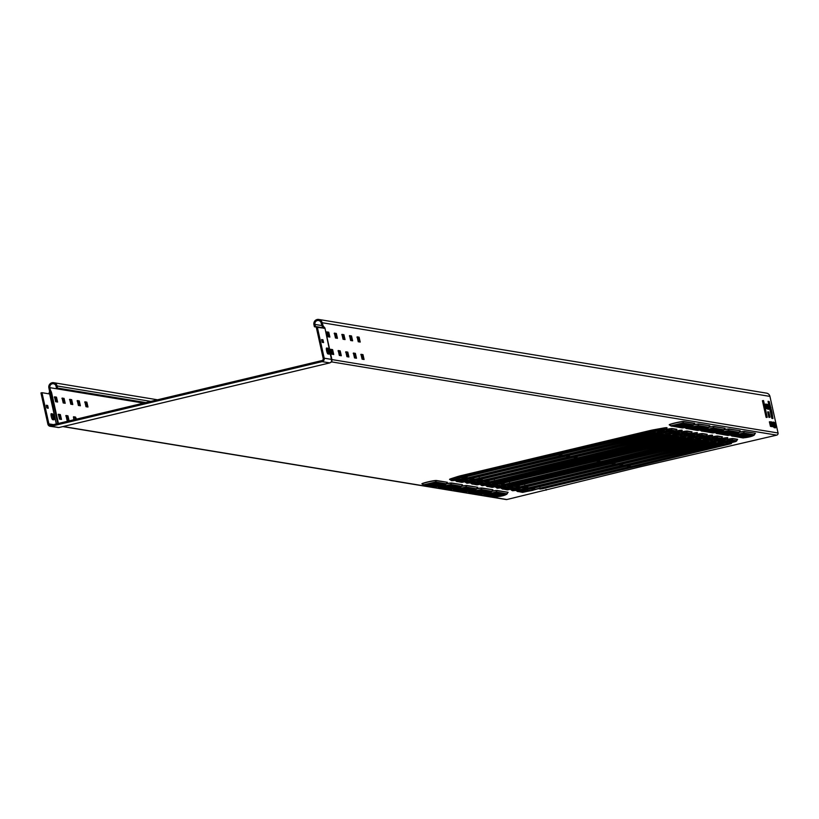 <?xml version="1.0" encoding="UTF-8"?>
<svg xmlns="http://www.w3.org/2000/svg" width="819" height="819" viewBox="0 0 819 819"><rect width="100%" height="100%" fill="white"/><g stroke="black" fill="none" stroke-linecap="round" stroke-linejoin="round"><path stroke-width="1.23" d="M329.156 351.29A3.041 0.594 76.6 0 0 327.866 348.218L326.597 348.014A3.041 0.594 76.6 0 0 326.546 348.014A3.041 0.594 76.6 0 0 326.648 350.993A3.041 0.594 76.6 0 0 327.907 353.931L329.177 354.146A3.041 0.594 76.6 0 0 329.228 354.146A3.041 0.594 76.6 0 0 329.156 351.29M328.388 354.013A3.041 0.594 76.6 0 0 328.132 351.535A3.041 0.594 76.6 0 0 326.842 348.464L326.361 348.382M52.539 413.912A3.041 0.594 -103.4 0 1 53.829 416.973A3.041 0.594 -103.4 0 1 53.9 419.83A3.041 0.594 -103.4 0 1 53.859 419.83L52.59 419.625A3.041 0.594 -103.4 0 1 51.321 416.676A3.041 0.594 -103.4 0 1 51.218 413.697A3.041 0.594 -103.4 0 1 51.269 413.697L52.539 413.912L51.034 414.076M53.061 419.707A3.041 0.594 76.6 0 0 52.805 417.219A3.041 0.594 76.6 0 0 51.515 414.148M359.101 337.193L360.227 342.066L358.241 341.748L357.125 336.875L359.101 337.193L356.961 337.254M359.367 341.933L358.077 337.438M351.515 335.944L352.641 340.817L350.655 340.499L349.529 335.626L351.515 335.944L349.375 336.005M351.771 340.684L350.491 336.189M343.919 334.695L345.045 339.568L343.059 339.25L341.943 334.377L343.919 334.695L341.779 334.756M344.185 339.435L342.895 334.94M336.333 333.446L337.459 338.319L335.473 338.001L334.347 333.128L336.333 333.446L334.193 333.507M336.589 338.186L335.309 333.691M328.736 332.197L329.862 337.07L327.876 336.752L326.761 331.879L328.736 332.197L326.597 332.258M328.992 336.937L327.713 332.442M362.971 354.617L364.086 359.49L362.111 359.172L360.984 354.299L362.971 354.617L360.831 354.678M363.226 359.357L361.947 354.862M355.374 353.368L356.5 358.241L354.514 357.923L353.398 353.05L355.374 353.368L353.235 353.429M355.63 358.108L354.351 353.613M347.788 352.119L348.904 356.992L346.928 356.674L345.802 351.801L347.788 352.119L345.638 352.18M348.044 356.859L346.765 352.365M340.192 350.87L341.318 355.743L339.332 355.426L338.216 350.552L340.192 350.87L338.052 350.931M340.448 355.61L339.168 351.116M86.855 402.149L87.981 407.023L85.995 406.705L84.869 401.832L86.855 402.149L84.715 402.211M87.111 406.889L85.831 402.395M79.259 400.901L80.385 405.774L78.399 405.456L77.283 400.583L79.259 400.901L77.119 400.962M79.525 405.64L78.235 401.136M71.673 399.652L72.789 404.525L70.813 404.207L69.687 399.334L71.673 399.652L69.533 399.713M71.929 404.391L70.649 399.887M64.077 398.403L65.203 403.276L63.217 402.958L62.101 398.075L64.077 398.403L61.937 398.454M64.332 403.143L63.053 398.638M56.491 397.154L57.606 402.027L55.631 401.709L54.504 396.826L56.491 397.154L54.341 397.205M56.746 401.894L55.467 397.389M73.782 419.778L73.546 416.748L75.532 417.076L76.484 419.133M75.461 419.379L74.509 417.311L73.393 417.127M67.946 415.827L69.062 420.7L67.086 420.382L65.96 415.499L67.946 415.827L65.796 415.878M68.202 420.567L66.912 416.062M332.606 349.621L333.722 354.494L331.746 354.177L330.62 349.303L332.606 349.621L330.456 349.682M332.862 354.361L331.582 349.867M60.35 414.578L61.476 419.451L59.49 419.133L58.364 414.25L60.35 414.578L58.21 414.629M60.606 419.318L59.326 414.813M775.347 425.153A2.866 0.563 76.6 0 0 774.139 422.276L772.941 422.072A2.866 0.563 76.6 0 0 772.89 422.072A2.866 0.563 76.6 0 0 772.982 424.877A2.866 0.563 76.6 0 0 774.18 427.651L775.368 427.846A2.866 0.563 76.6 0 0 775.419 427.846A2.866 0.563 76.6 0 0 775.347 425.153M774.569 427.713A2.866 0.563 76.6 0 0 774.324 425.399A2.866 0.563 76.6 0 0 773.105 422.512L772.716 422.45M730.179 443.314L731.449 443.529L730.384 443.898L636.373 466.431L636.138 465.387L636.394 466.4L541.82 488.892L537.95 488.8M62.817 426.586L506.193 499.549A1.792 1.751 -80.7 0 0 506.869 499.529L639.598 466.973L776.729 435.135A1.792 1.751 -80.7 0 0 778.05 432.985L769.942 396.396A4.3 4.197 -80.7 0 0 766.533 393.14L318.745 319.451A4.3 4.197 99.3 0 1 322.143 322.717L769.942 396.396M322.952 326.371L323.27 327.784L322.788 325.634L324.672 327.672L323.863 328.368L322.399 326.986L321.12 322.962A3.225 3.153 99.3 0 0 318.571 320.516A3.225 3.153 99.3 0 0 314.967 324.426L315.428 326.515L314.404 326.761L316.728 327.139M763.472 400.542L762.428 400.706L766.052 417.086L767.249 417.281L763.615 400.901L762.438 400.788L763.615 400.901M771.887 418.376L772.931 418.55L772.02 412.52L769.297 401.832L768.089 401.3L771.733 418.018L770.771 413.063L771.805 412.827L770.771 413.063M768.98 417.393L770.024 417.229L768.795 411.988L767.741 411.824L768.826 417.035L767.761 412.233L768.795 411.988M767.608 404.412L765.509 404.064L766.441 408.579L768.693 409.285L767.608 404.412L765.54 404.484M771.467 421.836L769.379 421.826L770.464 426.371L772.552 426.709L771.467 421.836L769.399 421.908M322.788 325.634A3.092 0.604 -103.4 0 1 323.321 326.361L322.143 322.717M56.388 423.925L48.864 387.909A4.3 4.197 99.3 0 1 53.665 382.698A4.3 4.197 99.3 0 1 57.064 385.954L57.525 388.052L145.854 402.579M766.205 417.444L762.591 401.146M771.027 413.001L768.12 401.719L769.143 401.474M767.638 409.111L766.584 404.658M771.508 426.535L770.444 422.082M49.99 392.987L50.532 390.591L49.887 387.674A3.225 3.153 99.3 0 1 53.491 383.753A3.225 3.153 99.3 0 1 56.04 386.199L56.501 388.288L57.525 388.052M315.428 326.515L322.655 327.702M314.404 326.761L313.943 324.672A4.3 4.197 99.3 0 1 318.745 319.451M56.501 388.288L144.83 402.825M545.986 489.424L546.15 490.151M323.188 326.238L324.672 327.672A1.362 1.331 99.3 0 1 324.989 328.276L316.277 327.252L323.188 358.435A1.792 1.751 -80.7 0 1 321.867 360.585L50.983 425.215A1.792 1.751 -80.7 0 1 48.894 423.884L41.974 392.69L49.683 393.959L48.812 393.489L49.683 391.564M49.468 391.482L49.509 390.827M324.979 328.317L331.879 359.459L324.211 358.2L317.301 327.006M41.974 392.69L40.95 392.936L47.86 424.129A2.866 2.805 -80.7 0 0 51.218 426.259L322.102 361.64A2.866 2.805 -80.7 0 0 324.211 358.2M322.512 342.403L321.621 339.977M47.768 405.835L48.229 408.261L46.734 407.678L46.263 405.251L47.615 405.477L46.294 405.671M331.122 362.193A1.433 0.788 -132.1 0 0 331.255 362.111L331.255 362.111A1.433 0.788 -132.1 0 0 331.367 361.967L331.797 361.261A1.433 0.962 13 0 0 331.91 361.015L331.91 361.015A1.433 0.962 13 0 0 331.92 360.759M331.797 361.261L325 328.286M57.217 427.375L58.886 427.528L329.77 362.899L331.367 361.967M50.133 426.3L58.907 427.528L329.791 362.899L322.102 361.64M323.556 342.577L322.942 339.783L321.591 339.568L322.215 342.352L323.556 342.577M47.185 408.087L46.744 406.081M498.74 496.283L503.521 495.147L492.772 493.376L487.929 494.492L498.74 496.283L498.505 495.239L501.31 494.778M489.957 493.837L498.505 495.239M746.048 437.274L750.839 436.138L740.079 434.367L735.247 435.483L746.048 437.274L745.822 436.23L748.627 435.769M737.274 434.828L745.822 436.23M483.558 493.785L488.339 492.649L477.579 490.878L472.747 491.984L483.558 493.785L483.323 492.741L486.128 492.28M474.774 491.339L483.323 492.741M468.376 491.287L473.157 490.151L462.397 488.38L457.565 489.486L468.376 491.287L468.14 490.243L470.945 489.782M459.592 488.841L468.14 490.243M453.194 488.789L457.975 487.653L447.215 485.882L442.383 486.988L453.194 488.789L452.958 487.745L455.763 487.285M444.41 486.343L452.958 487.745M438.001 486.291L442.792 485.145L432.033 483.384L427.201 484.49L438.001 486.291L437.776 485.247L440.581 484.787M429.228 483.834L437.776 485.247M730.865 434.776L735.657 433.64L724.897 431.869L720.065 432.985L730.865 434.776L730.64 433.732L733.445 433.271M722.092 432.33L730.64 433.732M715.683 432.278L720.464 431.142L709.715 429.371L704.883 430.487L715.683 432.278L715.458 431.234L718.263 430.774M706.91 429.832L715.458 431.234M700.501 429.78L705.282 428.644L694.532 426.873L689.7 427.989L700.501 429.78L700.276 428.736L703.081 428.276M691.727 427.334L700.276 428.736M685.319 427.283L690.1 426.146L679.35 424.375L674.508 425.491L685.319 427.283L685.093 426.238L687.899 425.778M676.545 424.836L685.093 426.238M526.044 489.762L521.201 490.878L525.737 491.635L530.579 490.53L526.044 489.762M523.239 490.223L528.316 490.131M721.938 443.642L531.838 488.472M627.651 467.229L534.735 489.404L529.606 489.097L719.266 443.755L720.935 443.468L724.395 444.052L723.3 444.41L629.289 466.943L629.053 465.898L629.32 466.953L627.651 467.229L627.415 466.185M728.265 441.513L723.423 442.629L727.958 443.386L732.8 442.28L728.265 441.513M725.46 441.973L730.538 441.891M510.861 487.264L506.019 488.37L510.554 489.138L515.397 488.032L510.861 487.264M508.056 487.725L513.134 487.633M706.746 441.144L516.656 485.964M612.469 464.731L519.553 486.906L514.424 486.599L704.084 441.246L705.753 440.97L709.213 441.554L708.118 441.912L614.137 464.455L612.469 464.731L612.233 463.687M614.096 464.445L613.871 463.4L614.127 464.414M713.083 439.015L708.24 440.131L712.776 440.888L717.618 439.783L713.083 439.015M710.278 439.475L715.356 439.383M495.679 484.766L490.837 485.872L495.372 486.64L500.214 485.524L495.679 484.766M492.864 485.227L497.942 485.135M691.564 438.646L501.474 483.466M597.286 462.233L504.371 484.408L499.242 484.101L688.902 438.749L690.56 438.472L694.031 439.056L692.935 439.414L598.955 461.957L597.286 462.233L597.051 461.189M598.914 461.947L598.689 460.902L598.945 461.916M697.901 436.517L693.058 437.633L697.593 438.39L702.436 437.285L697.901 436.517M695.096 436.977L700.173 436.885M480.487 482.268L475.655 483.374L480.19 484.142L485.032 483.026L480.487 482.268M477.682 482.729L482.76 482.637M583.507 458.415L486.291 480.968M582.104 459.735L489.189 481.91L484.06 481.603L673.72 436.251L675.378 435.974L678.849 436.558L677.753 436.916L583.763 459.459L582.104 459.735L581.869 458.691M676.381 436.148L584.602 458.036L583.507 458.405L583.763 459.418M682.718 434.019L677.876 435.135L682.411 435.892L687.254 434.787L682.718 434.019M679.913 434.479L684.991 434.387M465.305 479.77L460.473 480.876L465.008 481.644L469.84 480.528L465.305 479.77M462.5 480.221L467.577 480.139M661.199 433.64L471.109 478.47M566.922 457.237L474.006 479.412L468.877 479.105L658.537 433.753L660.196 433.476L663.666 434.06L662.571 434.418L568.581 456.961L566.922 457.237L566.687 456.193M568.55 456.951L568.325 455.907L568.57 456.92M667.536 431.521L662.694 432.637L667.229 433.394L672.071 432.289L667.536 431.521M664.731 431.982L669.809 431.889M714.342 442.393L524.242 487.223M620.055 465.98L527.149 488.155L522.01 487.848L711.67 442.506L713.339 442.219L716.809 442.803L715.704 443.161L621.723 465.704L620.055 465.98L619.829 464.936M621.713 465.663L621.488 464.66M699.16 439.895L511.732 484.613L509.06 484.715M604.872 463.482L511.967 485.657L506.828 485.35L696.488 439.998L698.157 439.721L701.627 440.305L700.521 440.663L606.541 463.206L604.872 463.482L604.647 462.438M606.51 463.196L606.275 462.151L606.531 463.165M683.978 437.397L496.549 482.115L493.877 482.217M591.359 460.708L496.775 483.159L491.676 482.862L681.306 437.5L682.974 437.223L686.445 437.807L685.339 438.165L591.359 460.708L591.123 459.664L591.328 460.698M668.795 434.889L478.695 479.719M574.508 458.486L481.592 480.661L476.463 480.354L666.123 435.002L667.792 434.725L671.252 435.309L670.157 435.667L576.146 458.2L575.911 457.156L576.177 458.21L574.508 458.486L574.283 457.442M653.613 432.391L463.513 477.221M559.326 455.988L466.41 478.163L461.281 477.856L650.941 432.504L652.61 432.227L656.07 432.811L654.975 433.169L560.995 455.712L559.326 455.988L559.101 454.944M560.964 455.702L560.728 454.647L560.984 455.671M326.842 348.464L327.866 348.218M74.509 417.311L75.532 417.076M451.167 480.456A6.593 0.532 -12.5 0 1 451.044 480.415A6.593 0.532 -12.5 0 1 452.538 479.688A1.433 1.075 72.3 0 0 453.47 480.067L463.861 478.818A1.433 0.635 79.8 0 1 463.81 478.828A1.433 0.635 79.8 0 1 463.749 478.839M457.452 476.627L458.65 477.733A6.593 0.532 -12.5 0 1 462.192 476.781L462.53 477.313L459.582 478.112A1.433 1.075 72.3 0 1 458.65 477.733L452.538 479.688L451.341 478.583L457.452 476.627A7.832 0.624 -12.5 0 1 461.66 475.491L649.191 430.743A7.832 0.624 -12.5 0 1 654.074 429.719L662.653 428.173A7.832 0.624 -12.5 0 1 666.799 427.999A7.555 0.604 167.5 0 0 662.571 428.337L653.992 429.893A7.555 0.604 167.5 0 0 649.283 430.886L461.742 475.624A7.555 0.604 167.5 0 0 457.688 476.73L451.566 478.685A7.555 0.604 167.5 0 0 449.856 479.514L451.781 480.722L455.231 480.384A7.555 0.604 167.5 0 0 455.21 480.395L455.169 480.395A1.433 0.635 -100.2 0 0 455.231 480.384A1.433 0.635 -100.2 0 0 455.282 480.364M451.341 478.583A7.832 0.624 -12.5 0 0 449.713 479.494A7.832 0.624 -12.5 0 0 449.856 479.514A7.555 0.604 167.5 0 0 450 479.555M466.349 482.954A6.593 0.532 -12.5 0 1 466.226 482.913A6.593 0.532 -12.5 0 1 467.721 482.186A1.433 1.075 72.3 0 0 468.652 482.565L479.043 481.316A1.433 0.635 79.8 0 1 478.992 481.326A1.433 0.635 79.8 0 1 478.931 481.337M481.531 485.452A6.593 0.532 -12.5 0 1 481.408 485.411A6.593 0.532 -12.5 0 1 482.903 484.684A1.433 1.075 72.3 0 0 483.834 485.063L494.226 483.814A1.433 0.635 79.8 0 1 494.174 483.834A1.433 0.635 79.8 0 1 494.113 483.834M488.042 486.588L492.526 487.325A1.433 1.403 99.3 0 1 491.984 487.336L486.762 486.291A6.593 0.532 -12.5 0 1 489.496 485.206A6.593 0.532 -12.5 0 1 495.904 483.742A1.433 0.635 79.8 0 1 495.567 484.428L488.042 486.588A1.433 1.403 -80.7 0 1 486.885 486.332A6.593 0.532 -12.5 0 1 486.762 486.291L485.575 485.391A7.555 0.604 167.5 0 1 485.565 485.38A1.433 0.635 -100.2 0 0 485.595 485.38A1.433 0.635 -100.2 0 0 485.647 485.36M494.226 483.814L482.156 485.718L480.221 484.51A7.555 0.604 167.5 0 0 480.221 484.51A7.555 0.604 167.5 0 0 480.364 484.551M496.713 487.95A6.593 0.532 -12.5 0 1 496.59 487.909A6.593 0.532 -12.5 0 1 498.085 487.192A1.433 1.075 72.3 0 0 499.017 487.561L509.408 486.312A1.433 0.635 79.8 0 1 509.357 486.332A1.433 0.635 79.8 0 1 509.305 486.332M503.224 489.086L507.708 489.823A1.433 1.403 99.3 0 1 507.166 489.844L501.945 488.789A6.593 0.532 -12.5 0 1 504.678 487.704A6.593 0.532 -12.5 0 1 511.097 486.24A1.433 0.635 79.8 0 1 510.749 486.926L503.224 489.086A1.433 1.403 -80.7 0 1 502.067 488.83A6.593 0.532 -12.5 0 1 501.945 488.789L500.757 487.889A7.555 0.604 167.5 0 0 500.757 487.889L497.338 488.216L495.403 487.008A7.832 0.624 -12.5 0 1 495.382 487.008A7.555 0.604 167.5 0 0 495.403 487.008A7.555 0.604 167.5 0 0 495.546 487.049M511.906 490.448A6.593 0.532 -12.5 0 1 511.773 490.407A6.593 0.532 -12.5 0 1 513.267 489.69A1.433 1.075 72.3 0 0 514.199 490.059L513.063 490.704L516.021 490.356L524.59 488.81A1.433 0.635 79.8 0 1 524.539 488.83A1.433 0.635 79.8 0 1 524.488 488.83M510.728 489.547A7.555 0.604 167.5 0 1 510.585 489.506A7.555 0.604 167.5 0 0 510.585 489.506L512.52 490.724L515.898 490.386A1.433 0.635 -100.2 0 0 515.96 490.376A1.433 0.635 -100.2 0 0 516.021 490.356M773.105 422.512L774.139 422.276M681.183 425.593A7.545 0.604 167.5 0 0 684.09 425.153L681.132 425.593M696.365 428.091A7.545 0.604 167.5 0 0 699.272 427.651L696.314 428.091M711.547 430.599A7.545 0.604 167.5 0 0 714.455 430.149M726.74 433.097A7.545 0.604 167.5 0 0 729.637 432.647L726.678 433.087M433.875 484.602A7.545 0.604 167.5 0 0 436.773 484.162M449.058 487.1A7.545 0.604 167.5 0 0 451.955 486.66L448.996 487.09M464.24 489.598A7.545 0.604 167.5 0 0 467.137 489.158L464.178 489.588M479.422 492.096A7.545 0.604 167.5 0 0 482.319 491.656M741.922 435.595A7.545 0.604 167.5 0 0 744.819 435.145M494.604 494.594A7.545 0.604 167.5 0 0 497.502 494.154L494.543 494.584M472.86 484.09L477.344 484.828A1.433 1.403 99.3 0 1 476.801 484.838L471.58 483.794A6.593 0.532 -12.5 0 1 474.314 482.708A6.593 0.532 -12.5 0 1 480.722 481.244A1.433 0.635 79.8 0 1 480.384 481.92L472.86 484.09A1.433 1.403 -80.7 0 1 471.703 483.834A6.593 0.532 -12.5 0 1 471.58 483.794L470.393 482.893L466.963 483.22L465.038 482.012A7.832 0.624 -12.5 0 1 465.018 482.012L464.997 481.981M675.89 431.019L677.835 430.671A7.832 0.624 -12.5 0 1 681.981 430.497A7.555 0.604 167.5 0 0 677.753 430.835L675.767 431.193M691.082 433.517L693.017 433.169A7.832 0.624 -12.5 0 1 697.164 432.995A7.555 0.604 167.5 0 0 692.935 433.333L690.949 433.691M706.265 436.015L708.2 435.667A7.832 0.624 -12.5 0 1 712.346 435.493A7.555 0.604 167.5 0 0 708.118 435.831L706.132 436.189M721.447 438.513L723.392 438.165A7.832 0.624 -12.5 0 1 727.528 437.991A7.555 0.604 167.5 0 0 723.3 438.329L721.324 438.687M694.113 423.792A7.269 0.584 167.5 0 0 694.44 423.566A7.269 0.584 167.5 0 0 694.287 423.443L683.537 421.672A7.269 0.584 167.5 0 0 675.542 422.973A7.269 0.584 167.5 0 0 669.532 424.938L669.379 424.918A7.545 0.604 167.5 0 1 674.999 422.942A7.545 0.604 167.5 0 1 683.763 421.488L682.862 423.013A1.433 1.403 99.3 0 1 681.92 423.761L672 426.126A1.433 1.403 99.3 0 1 670.843 425.88L682.207 427.917C688.288 427.283 692.137 426.269 693.744 424.887L693.611 424.785A1.433 1.403 99.3 0 1 692.679 425.532L681.92 423.761M693.376 425.122L694.44 423.566A7.545 0.604 167.5 0 0 694.522 423.259L683.763 421.488M724.477 428.787A7.269 0.584 167.5 0 0 724.805 428.562A7.545 0.604 167.5 0 0 724.887 428.255L714.137 426.484A7.545 0.604 167.5 0 0 709.059 427.139M422.235 483.957L422.061 483.927A7.545 0.604 167.5 0 1 427.682 481.951A7.545 0.604 167.5 0 1 436.455 480.497L435.544 482.022A1.433 1.403 99.3 0 1 434.613 482.77L424.682 485.135A1.433 1.403 99.3 0 1 423.525 484.889L434.889 486.926C440.97 486.281 444.819 485.278 446.437 483.896L446.294 483.783A1.433 1.403 99.3 0 1 445.362 484.541L434.613 482.77M446.795 482.8A7.269 0.584 167.5 0 0 447.123 482.575A7.545 0.604 167.5 0 0 447.205 482.258L436.455 480.497M477.16 487.796A7.269 0.584 167.5 0 0 477.487 487.571A7.545 0.604 167.5 0 0 477.569 487.254L466.82 485.493A7.545 0.604 167.5 0 0 461.742 486.148M754.842 433.783A7.269 0.584 167.5 0 0 755.169 433.558A7.545 0.604 167.5 0 0 755.251 433.251L744.502 431.48A7.545 0.604 167.5 0 0 739.424 432.135M507.524 492.792A7.269 0.584 167.5 0 0 507.862 492.567A7.545 0.604 167.5 0 0 507.934 492.25L497.184 490.489A7.545 0.604 167.5 0 0 492.106 491.144M331.48 361.875L776.729 435.135M63.155 426.515L506.869 499.529M492.342 490.294A7.269 0.584 167.5 0 0 492.669 490.069A7.545 0.604 167.5 0 0 492.751 489.752L482.002 487.991A7.545 0.604 167.5 0 0 476.924 488.646M461.977 485.298A7.269 0.584 167.5 0 0 462.305 485.073A7.545 0.604 167.5 0 0 462.387 484.756L451.638 482.995A7.545 0.604 167.5 0 0 446.56 483.65M739.659 431.285A7.269 0.584 167.5 0 0 739.987 431.06A7.545 0.604 167.5 0 0 740.069 430.753L729.319 428.982A7.545 0.604 167.5 0 0 724.242 429.637M709.295 426.289A7.269 0.584 167.5 0 0 709.623 426.064A7.545 0.604 167.5 0 0 709.704 425.757L698.955 423.986A7.545 0.604 167.5 0 0 693.877 424.641M726.781 439.424A7.832 0.624 -12.5 0 1 732.954 438.554L737.438 439.291A7.832 0.624 -12.5 0 1 737.366 439.608A7.555 0.604 167.5 0 0 737.202 439.486L737.438 439.291M711.598 436.926A7.832 0.624 -12.5 0 1 717.772 436.056L722.256 436.793A7.832 0.624 -12.5 0 1 722.184 437.111A7.555 0.604 167.5 0 0 722.02 436.988L722.256 436.793M696.416 434.428A7.832 0.624 -12.5 0 1 702.589 433.558L707.073 434.295A7.832 0.624 -12.5 0 1 706.992 434.613A7.555 0.604 167.5 0 0 706.838 434.49L707.073 434.295M681.224 431.93A7.832 0.624 -12.5 0 1 687.407 431.06L691.891 431.797A7.832 0.624 -12.5 0 1 691.809 432.115A7.555 0.604 167.5 0 0 691.656 431.992L691.891 431.797M666.042 429.432A7.832 0.624 -12.5 0 1 672.225 428.562L676.709 429.299A7.832 0.624 -12.5 0 1 676.627 429.617A7.555 0.604 167.5 0 0 676.474 429.494L676.709 429.299M331.941 359.582L778.05 432.985M327.713 350.01L328.378 353.02M322.491 327.068A3.092 0.604 -103.4 0 1 322.768 327.907M58.415 423.443L51.822 393.693A3.092 0.604 76.6 0 0 50.532 390.591M49.887 387.674L143.683 403.102M314.967 324.426L321.683 325.532M771.713 426.576L772.552 426.371M770.597 422.44L771.621 422.194M767.853 409.152L768.683 408.947M766.738 405.016L767.761 404.77M769.195 417.434L770.024 417.229M767.915 412.592L768.939 412.356M772.092 418.407L772.921 418.212M770.781 413.4L771.805 413.155M770.996 412.766L772.02 412.52M769.921 407.893L770.945 407.647M769.768 407.524L770.792 407.289M769.543 407.493L770.566 407.248M769.389 407.135L770.413 406.889M768.273 402.078L769.297 401.832M766.42 417.475L767.249 417.281M57.064 385.954L150.85 401.392M322.911 327.928L322.532 327.109M49.683 393.959L51.198 393.744L50.43 391.871M51.822 393.693L51.198 393.744L57.811 423.587M49.642 393.959L56.296 423.955M53.44 424.631L48.894 423.884M331.808 359.541L331.255 362.111L329.791 362.899M51.218 426.259L58.907 427.528M634.735 466.717L634.52 465.745M637.469 466.072L637.254 465.09M730.384 443.898L730.261 443.325M540.161 489.168L539.967 488.308M541.82 488.892L541.605 487.909M495.915 494.809A6.439 0.512 167.5 0 0 498.699 494.348M495.618 496.918A1.433 1.403 99.3 0 0 496.16 496.898L506.091 494.533L495.341 492.762L485.411 495.126A1.433 1.403 99.3 0 1 484.254 494.881L495.618 496.918C501.709 496.283 505.558 495.27 507.166 493.888L507.033 493.785A1.433 1.403 99.3 0 1 506.091 494.533M506.787 494.123L507.862 492.567A7.269 0.584 167.5 0 0 507.698 492.444L507.033 493.785L496.273 492.014A1.433 1.403 99.3 0 1 495.341 492.762M507.934 492.25L496.949 490.673L496.273 492.014L484.131 494.84L483.261 494.174M497.184 490.489L496.949 490.673A7.269 0.584 167.5 0 0 492.024 491.308M484.121 494.778L483.323 494.164M496.16 496.898L485.411 495.126M743.222 435.81A6.439 0.512 167.5 0 0 746.017 435.35M742.935 437.909A1.433 1.403 99.3 0 0 743.478 437.889L753.408 435.524L742.659 433.753L732.729 436.128A1.433 1.403 99.3 0 1 731.572 435.872L742.935 437.909C749.027 437.274 752.866 436.261 754.483 434.879L754.34 434.776A1.433 1.403 99.3 0 1 753.408 435.524M754.104 435.114L755.169 433.558A7.269 0.584 167.5 0 0 755.016 433.435L754.34 434.776L743.591 433.005A1.433 1.403 99.3 0 1 742.659 433.753M755.251 433.251L744.266 431.664L743.591 433.005L731.449 435.831L730.579 435.165M744.502 431.48L744.266 431.664A7.269 0.584 167.5 0 0 739.332 432.309M731.439 435.769L730.64 435.155M743.478 437.889L732.729 436.128M480.733 492.311A6.439 0.512 167.5 0 0 483.517 491.85M465.55 489.813A6.439 0.512 167.5 0 0 468.335 489.352M450.358 487.315A6.439 0.512 167.5 0 0 453.153 486.855M435.176 484.817A6.439 0.512 167.5 0 0 437.97 484.357M480.436 494.42A1.433 1.403 99.3 0 0 480.978 494.4L490.909 492.035L480.159 490.264L470.229 492.628A1.433 1.403 99.3 0 1 469.072 492.383L480.436 494.42C486.527 493.785 490.366 492.772 491.984 491.39L491.85 491.287A1.433 1.403 99.3 0 1 490.909 492.035M491.605 491.625L492.669 490.069A7.269 0.584 167.5 0 0 492.516 489.946L491.85 491.287L481.091 489.516A1.433 1.403 99.3 0 1 480.159 490.264M492.751 489.752L481.767 488.175L481.091 489.516L468.949 492.342L468.079 491.676M482.002 487.991L481.767 488.175A7.269 0.584 167.5 0 0 476.842 488.81M468.939 492.28L468.14 491.666M480.978 494.4L470.229 492.628M465.253 491.922A1.433 1.403 99.3 0 0 465.796 491.902L475.726 489.537L464.977 487.766L455.047 490.131A1.433 1.403 99.3 0 1 453.89 489.885L465.253 491.922C471.345 491.277 475.184 490.274 476.801 488.892L476.668 488.789A1.433 1.403 99.3 0 1 475.726 489.537M476.423 489.127L477.487 487.571A7.269 0.584 167.5 0 0 477.334 487.448L476.668 488.789L465.909 487.018A1.433 1.403 99.3 0 1 464.977 487.766M477.569 487.254L466.584 485.677L465.909 487.018L453.767 489.844L452.897 489.178M466.82 485.493L466.584 485.677A7.269 0.584 167.5 0 0 461.66 486.312M453.757 489.782L452.958 489.168M465.796 491.902L455.047 490.131M450.071 489.424A1.433 1.403 99.3 0 0 450.614 489.404L460.544 487.039L449.795 485.268L439.864 487.633A1.433 1.403 99.3 0 1 438.708 487.387L450.071 489.424C456.163 488.779 460.002 487.776 461.619 486.394L461.476 486.291A1.433 1.403 99.3 0 1 460.544 487.039M461.24 486.629L462.305 485.073A7.269 0.584 167.5 0 0 462.151 484.95L461.476 486.291L450.726 484.52A1.433 1.403 99.3 0 1 449.795 485.268M462.387 484.756L451.402 483.179L450.726 484.52L438.585 487.346L437.715 486.681M451.638 482.995L451.402 483.179A7.269 0.584 167.5 0 0 446.468 483.814M438.574 487.285L437.776 486.67M450.614 489.404L439.864 487.633M434.889 486.926A1.433 1.403 99.3 0 0 435.432 486.906L445.362 484.541M446.058 484.131L447.123 482.575A7.269 0.584 167.5 0 0 446.969 482.452L446.294 483.783L435.544 482.022L423.403 484.848L422.215 483.937A7.269 0.584 167.5 0 0 422.348 483.988L423.382 484.787M447.205 482.258L436.22 480.681A7.269 0.584 167.5 0 0 428.224 481.981A7.269 0.584 167.5 0 0 422.215 483.937L422.061 483.927M435.432 486.906L424.682 485.135M728.04 433.312A6.439 0.512 167.5 0 0 730.835 432.841M712.858 430.814A6.439 0.512 167.5 0 0 715.652 430.344M697.675 428.306A6.439 0.512 167.5 0 0 700.47 427.846M682.493 425.808A6.439 0.512 167.5 0 0 685.288 425.348M727.753 435.411A1.433 1.403 99.3 0 0 728.296 435.391L738.226 433.026L727.477 431.255L717.546 433.63A1.433 1.403 99.3 0 1 716.39 433.374L727.753 435.411C733.834 434.776 737.684 433.763 739.301 432.381L739.158 432.278A1.433 1.403 99.3 0 1 738.226 433.026M738.922 432.616L739.987 431.06A7.269 0.584 167.5 0 0 739.833 430.937L739.158 432.278L728.408 430.507A1.433 1.403 99.3 0 1 727.477 431.255M740.069 430.753L729.084 429.166L728.408 430.507L716.267 433.333L715.396 432.667M729.319 428.982L729.084 429.166A7.269 0.584 167.5 0 0 724.15 429.811M716.246 433.271L715.458 432.657M728.296 435.391L717.546 433.63M712.571 432.913A1.433 1.403 99.3 0 0 713.114 432.893L723.044 430.528L712.295 428.757L702.364 431.132A1.433 1.403 99.3 0 1 701.207 430.876L712.571 432.913C718.652 432.278 722.501 431.265 724.109 429.883L723.976 429.78A1.433 1.403 99.3 0 1 723.044 430.528M723.74 430.118L724.805 428.562A7.269 0.584 167.5 0 0 724.651 428.439L723.976 429.78L713.226 428.009A1.433 1.403 99.3 0 1 712.295 428.757M724.887 428.255L713.902 426.668L713.226 428.009L701.084 430.835L700.214 430.17M714.137 426.484L713.902 426.668A7.269 0.584 167.5 0 0 708.967 427.313M701.064 430.774L700.276 430.159M713.114 432.893L702.364 431.132M697.389 430.415A1.433 1.403 99.3 0 0 697.931 430.395L707.862 428.03L697.102 426.259L687.182 428.624A1.433 1.403 99.3 0 1 686.025 428.378L697.389 430.415C703.47 429.78 707.319 428.767 708.926 427.385L708.793 427.283A1.433 1.403 99.3 0 1 707.862 428.03M708.558 427.62L709.623 426.064A7.269 0.584 167.5 0 0 709.469 425.941L708.793 427.283L698.044 425.511A1.433 1.403 99.3 0 1 697.102 426.259M709.704 425.757L698.72 424.17L698.044 425.511L685.902 428.337L685.032 427.672M698.955 423.986L698.72 424.17A7.269 0.584 167.5 0 0 693.785 424.815M685.882 428.276L685.093 427.661M697.931 430.395L687.182 428.624M682.207 427.917A1.433 1.403 99.3 0 0 682.749 427.897L692.679 425.532M694.522 423.259L693.611 424.785L682.862 423.013L670.72 425.839L669.532 424.938A7.269 0.584 167.5 0 0 669.666 424.979L670.7 425.778M682.749 427.897L672 426.126M524.406 489.967A6.736 0.543 167.5 0 0 525.04 489.854M533.466 488.564L533.671 488.032M539.875 487.08L539.844 486.558M718.478 444.461L718.458 443.939M629.258 465.786L628.501 465.97M727.497 442.311L727.047 441.646A6.736 0.543 167.5 0 0 727.262 441.605M726.514 441.738L727.047 441.646M525.737 491.635L525.501 490.591M534.735 489.404L534.51 488.359M533.077 489.68L532.841 488.636M723.3 444.41L723.167 443.847M630.384 466.584L630.149 465.54M727.958 443.386L727.733 442.342M522.891 492.321A1.433 1.403 99.3 0 1 522.348 492.342L517.127 491.287A6.593 0.532 -12.5 0 0 517.25 491.328A1.433 1.403 -80.7 0 0 518.407 491.584L522.891 492.321L533.404 490.079A12.408 0.993 -12.5 0 1 540.069 488.278L718.683 445.659A12.408 0.993 -12.5 0 1 726.422 444.031L735.595 441.574A1.433 1.403 -80.7 0 0 736.527 440.827L737.202 439.486L732.718 438.749A7.555 0.604 167.5 0 0 726.648 439.608M732.954 438.554L732.053 440.09A1.433 1.403 99.3 0 1 731.111 440.837L720.597 443.069A12.408 0.993 -12.5 0 1 713.933 444.881L535.319 487.489A12.408 0.993 -12.5 0 1 527.579 489.127L518.407 491.584M737.018 439.844A7.555 0.604 167.5 0 0 737.366 439.608L736.67 440.929A6.593 0.532 -12.5 0 1 736.271 441.185M525.931 489.424A1.433 0.635 79.8 0 0 526.279 488.738A6.593 0.532 -12.5 0 0 519.86 490.202A6.593 0.532 -12.5 0 0 517.127 491.287L515.898 490.356A7.555 0.604 167.5 0 0 515.939 490.386A7.555 0.604 167.5 0 0 516.083 490.427L517.106 491.226M735.595 441.574L731.111 440.837M526.31 488.482L527.917 488.441A11.312 0.911 167.5 0 0 534.981 486.957L713.584 444.338A11.312 0.911 167.5 0 0 719.676 442.69L720.843 442.321A6.593 0.532 -12.5 0 1 727.313 440.714A6.593 0.532 -12.5 0 1 732.053 440.09L736.527 440.827A6.593 0.532 -12.5 0 1 736.67 440.929L728.019 443.744A1.433 0.635 79.8 0 1 727.958 443.755M728.071 443.734A1.433 0.635 79.8 0 1 728.019 443.744L726.371 444.041A1.433 0.635 79.8 0 1 726.32 444.052M720.474 441.932L720.843 442.321A1.433 1.075 72.3 0 0 721.774 442.69M726.422 444.031A1.433 0.635 79.8 0 1 726.371 444.041L718.683 445.659M719.297 442.301L719.676 442.69A1.433 1.075 72.3 0 0 720.597 443.069M713.4 443.867L713.933 444.881M533.404 490.079A1.433 1.075 72.3 0 0 533.527 490.049L540.12 488.267M534.797 486.476L535.319 487.489M532.227 490.458A1.433 1.075 72.3 0 0 532.35 490.427L533.527 490.049A1.433 1.075 72.3 0 0 533.65 490.008M527.958 488.104L527.917 488.441A1.433 0.635 79.8 0 1 527.579 489.127M522.348 492.342L532.35 490.427A1.433 1.075 72.3 0 0 532.473 490.376M509.223 487.469A6.736 0.543 167.5 0 0 509.848 487.356M518.284 486.066L518.488 485.534M524.692 484.582L524.662 484.06M703.296 441.963L703.275 441.441M614.066 463.288L613.318 463.472M712.315 439.813L711.865 439.148A6.736 0.543 167.5 0 0 712.08 439.107M711.332 439.24L711.865 439.148M494.041 484.971A6.736 0.543 167.5 0 0 494.666 484.858M503.101 483.568L503.306 483.036M509.5 482.084L509.479 481.562M688.114 439.465L688.093 438.943M598.884 460.79L598.136 460.974M697.133 437.315L696.682 436.65A6.736 0.543 167.5 0 0 696.897 436.609M696.15 436.742L696.682 436.65M478.859 482.473A6.736 0.543 167.5 0 0 479.484 482.36M487.919 481.07L488.124 480.538M494.318 479.576L494.297 479.064M672.931 436.967L672.911 436.445M583.701 458.292L582.954 458.476M681.951 434.807L681.5 434.152A6.736 0.543 167.5 0 0 681.715 434.111M680.968 434.244L681.5 434.152M463.667 479.975A6.736 0.543 167.5 0 0 464.301 479.862M472.737 478.572L472.942 478.04M479.135 477.078L479.115 476.566M657.749 434.469L657.729 433.947M568.519 455.794L567.772 455.968M666.768 432.309L666.318 431.654A6.736 0.543 167.5 0 0 666.533 431.613M665.786 431.746L666.318 431.654M510.554 489.138L510.319 488.093M519.553 486.906L519.318 485.862M517.884 487.182L517.659 486.138M708.118 441.912L707.985 441.339M615.202 464.086L614.967 463.042M712.776 440.888L712.55 439.844M507.708 489.823L518.222 487.581A12.408 0.993 -12.5 0 1 524.887 485.78L703.521 443.161A12.408 0.993 -12.5 0 1 711.24 441.533L720.413 439.076A1.433 1.403 -80.7 0 0 721.344 438.329L722.02 436.988L717.536 436.251A7.555 0.604 167.5 0 0 711.465 437.1M717.772 436.056L716.871 437.592A1.433 1.403 99.3 0 1 715.929 438.339L705.415 440.571A12.408 0.993 -12.5 0 1 698.75 442.383L520.137 484.991A12.408 0.993 -12.5 0 1 512.397 486.629L510.749 486.926M721.836 437.346A7.555 0.604 167.5 0 0 722.184 437.111L721.488 438.431A6.593 0.532 -12.5 0 1 721.089 438.687M509.408 486.312L500.778 487.878A7.555 0.604 167.5 0 0 500.9 487.929L501.924 488.728M720.413 439.076L715.929 438.339M511.128 485.984L512.735 485.943A11.312 0.911 167.5 0 0 519.799 484.459L698.402 441.84A11.312 0.911 167.5 0 0 704.494 440.192L705.661 439.823A6.593 0.532 -12.5 0 1 712.131 438.216A6.593 0.532 -12.5 0 1 716.871 437.592L721.344 438.329A6.593 0.532 -12.5 0 1 721.488 438.431L712.837 441.246A1.433 0.635 79.8 0 1 712.776 441.257M712.888 441.236A1.433 0.635 79.8 0 1 712.837 441.246L711.189 441.543A1.433 0.635 79.8 0 1 711.138 441.554M705.292 439.434L705.661 439.823A1.433 1.075 72.3 0 0 706.592 440.192M711.24 441.533A1.433 0.635 79.8 0 1 711.189 441.543L524.887 485.78M704.115 439.803L704.494 440.192A1.433 1.075 72.3 0 0 705.415 440.571M698.218 441.369L698.75 442.383M519.615 483.978L520.137 484.991M512.776 485.606L512.735 485.943A1.433 0.635 79.8 0 1 512.397 486.629M495.372 486.64L495.137 485.595M504.371 484.408L504.135 483.364M502.702 484.684L502.477 483.64M692.935 439.414L692.802 438.841M600.02 461.588L599.784 460.544M697.593 438.39L697.368 437.346M492.526 487.325L503.04 485.083A12.408 0.993 -12.5 0 1 509.705 483.282L688.339 440.663A12.408 0.993 -12.5 0 1 696.058 439.035L705.231 436.578A1.433 1.403 -80.7 0 0 706.162 435.831L706.838 434.49L702.354 433.753A7.555 0.604 167.5 0 0 696.273 434.602M702.589 433.558L701.688 435.094A1.433 1.403 99.3 0 1 700.747 435.841L690.233 438.073A12.408 0.993 -12.5 0 1 683.558 439.885L504.954 482.493A12.408 0.993 -12.5 0 1 497.215 484.121L495.567 484.428M485.524 485.36L485.575 485.391A7.555 0.604 167.5 0 0 485.718 485.432L486.742 486.23M705.231 436.578L700.747 435.841M495.945 483.486L497.553 483.445A11.312 0.911 167.5 0 0 504.617 481.961L683.22 439.342A11.312 0.911 167.5 0 0 689.311 437.694L690.478 437.326A6.593 0.532 -12.5 0 1 696.949 435.718A6.593 0.532 -12.5 0 1 701.688 435.094L706.162 435.831A6.593 0.532 -12.5 0 1 706.306 435.933A6.593 0.532 -12.5 0 1 705.906 436.189M690.11 436.936L690.478 437.326A1.433 1.075 72.3 0 0 691.41 437.694M688.933 437.305L689.311 437.694A1.433 1.075 72.3 0 0 690.233 438.073M503.04 485.083A1.433 1.075 72.3 0 0 503.163 485.053L688.359 440.653M683.036 438.871L683.558 439.885M504.432 481.48L504.954 482.493M501.863 485.462A1.433 1.075 72.3 0 0 501.986 485.432L503.163 485.053A1.433 1.075 72.3 0 0 503.275 485.012M497.594 483.108L497.553 483.445A1.433 0.635 79.8 0 1 497.215 484.121M491.984 487.336L501.986 485.432A1.433 1.075 72.3 0 0 502.108 485.38M480.19 484.142L479.954 483.097M489.189 481.91L488.953 480.866M487.52 482.186L487.295 481.142M677.753 436.916L677.62 436.343M584.838 459.09L584.602 458.036M682.411 435.892L682.186 434.848M477.344 484.828L487.848 482.586A12.408 0.993 -12.5 0 1 494.522 480.773L673.136 438.165A12.408 0.993 -12.5 0 1 680.876 436.537L690.048 434.08A1.433 1.403 -80.7 0 0 690.98 433.323L691.656 431.992L687.172 431.255A7.555 0.604 167.5 0 0 681.091 432.104M687.407 431.06L686.496 432.586A1.433 1.403 99.3 0 1 685.564 433.343L675.051 435.575A12.408 0.993 -12.5 0 1 668.376 437.387L489.772 479.995A12.408 0.993 -12.5 0 1 482.033 481.623L480.384 481.92M479.043 481.316L470.413 482.882A7.555 0.604 167.5 0 0 470.536 482.934L471.56 483.732M690.048 434.08L685.564 433.343M480.753 480.988L482.371 480.948A11.312 0.911 167.5 0 0 489.434 479.463L668.038 436.844A11.312 0.911 167.5 0 0 674.119 435.196L675.296 434.828A6.593 0.532 -12.5 0 1 681.766 433.22A6.593 0.532 -12.5 0 1 686.496 432.586L690.98 433.323A6.593 0.532 -12.5 0 1 691.123 433.435A6.593 0.532 -12.5 0 1 690.724 433.691M674.928 434.439L675.296 434.828A1.433 1.075 72.3 0 0 676.228 435.196M680.876 436.537A1.433 0.635 79.8 0 1 680.824 436.547L691.123 433.435L691.82 432.115M673.75 434.807L674.119 435.196A1.433 1.075 72.3 0 0 675.051 435.575M673.136 438.165L680.824 436.547M667.854 436.373L668.376 437.387M494.522 480.773L673.157 438.165M489.25 478.982L489.772 479.995M482.411 480.61L482.371 480.948A1.433 0.635 79.8 0 1 482.033 481.623M465.008 481.644L464.772 480.599M474.006 479.412L473.771 478.357M472.338 479.688L472.113 478.644M662.571 434.418L662.438 433.845M569.655 456.592L569.42 455.538M667.229 433.394L667.004 432.35M462.162 482.33A1.433 1.403 99.3 0 1 461.619 482.34L456.398 481.296A6.593 0.532 -12.5 0 0 456.521 481.337A1.433 1.403 -80.7 0 0 457.678 481.582L462.162 482.33L472.665 480.088A12.408 0.993 -12.5 0 1 479.34 478.276L657.974 435.667A12.408 0.993 -12.5 0 1 665.693 434.039L674.866 431.572A1.433 1.403 -80.7 0 0 675.798 430.825L676.474 429.494L671.989 428.757A7.555 0.604 167.5 0 0 665.908 429.606M672.225 428.562L671.314 430.088A1.433 1.403 99.3 0 1 670.382 430.835L659.868 433.077A12.408 0.993 -12.5 0 1 653.193 434.889L474.59 477.497A12.408 0.993 -12.5 0 1 466.84 479.125L457.678 481.582M465.202 479.422A1.433 0.635 79.8 0 0 465.54 478.746A6.593 0.532 -12.5 0 0 459.131 480.2A6.593 0.532 -12.5 0 0 456.398 481.296L455.21 480.395A7.555 0.604 167.5 0 0 455.354 480.436L456.378 481.234M674.866 431.572L670.382 430.835M465.571 478.491L467.188 478.45A11.312 0.911 167.5 0 0 474.252 476.965L652.856 434.346A11.312 0.911 167.5 0 0 658.937 432.698L660.114 432.33A6.593 0.532 -12.5 0 1 666.584 430.722A6.593 0.532 -12.5 0 1 671.314 430.088L675.798 430.825A6.593 0.532 -12.5 0 1 675.941 430.937A6.593 0.532 -12.5 0 1 675.542 431.193M659.745 431.93L660.114 432.33A1.433 1.075 72.3 0 0 661.046 432.698M665.693 434.039A1.433 0.635 79.8 0 1 665.642 434.05L675.941 430.937L676.627 429.617M658.568 432.309L658.937 432.698A1.433 1.075 72.3 0 0 659.868 433.077M652.671 433.875L653.193 434.889M474.058 476.484L474.59 477.497M467.229 478.112L467.188 478.45A1.433 0.635 79.8 0 1 466.84 479.125M527.815 486.895L527.794 486.373M621.662 464.537L620.915 464.721M527.149 488.155L526.914 487.11M525.481 488.431L525.245 487.387M715.704 443.161L715.581 442.588M622.788 465.335L622.563 464.291M723.392 438.165L723.146 439.608A6.593 0.532 -12.5 0 1 726.842 439.312L727.538 437.97M524.59 488.81L715.55 443.345L724.62 440.591L722.798 440.294A1.433 0.635 -100.2 0 0 723.146 439.608L714.567 441.165A1.433 0.635 79.8 0 1 714.229 441.84L523.269 487.305L514.199 490.059M722.798 440.294L714.229 441.84M512.694 489.076L513.267 489.69L519.379 487.735A6.593 0.532 -12.5 0 1 522.932 486.773L710.462 442.025L710.8 442.567M710.329 441.707L710.462 442.025A6.593 0.532 -12.5 0 1 714.567 441.165L714.598 440.898M522.747 486.312L523.269 487.305M519.011 487.346L519.379 487.735A1.433 1.075 72.3 0 0 520.311 488.104M715.55 443.345L726.842 439.312M528.02 488.093L715.581 443.345M512.633 484.398L512.612 483.875M606.48 462.039L605.732 462.223M497.45 481.889L497.43 481.377M591.298 459.541L590.55 459.725M482.268 479.391L482.248 478.88M576.115 457.043L575.368 457.227M467.086 476.893L467.065 476.382M560.933 454.545L560.186 454.719M511.967 485.657L511.732 484.613M510.298 485.933L510.063 484.889M700.521 440.663L700.399 440.09M607.606 462.837L607.381 461.793M708.2 435.667L707.964 437.111A6.593 0.532 -12.5 0 1 711.66 436.814L712.376 435.452M512.837 485.595L700.368 440.847L709.438 438.093L707.616 437.796A1.433 0.635 -100.2 0 0 707.964 437.111L699.385 438.667A1.433 0.635 79.8 0 1 699.047 439.342L508.087 484.807L499.017 487.561M707.616 437.796L699.047 439.342M497.512 486.578L498.085 487.192L504.197 485.237A6.593 0.532 -12.5 0 1 507.739 484.275L695.28 439.527L695.618 440.069M695.147 439.209L695.28 439.527A6.593 0.532 -12.5 0 1 699.385 438.667L699.416 438.4M507.565 483.814L508.087 484.807M503.828 484.848L504.197 485.237A1.433 1.075 72.3 0 0 505.128 485.606M700.368 440.847L711.66 436.814M700.399 440.847L512.878 485.575M589.69 460.984L589.465 459.94M496.775 483.159L496.549 482.115M495.116 483.435L494.881 482.391M685.339 438.165L685.216 437.592M592.424 460.339L592.198 459.285M693.017 433.169L692.782 434.613A6.593 0.532 -12.5 0 1 696.478 434.316L697.164 432.995M497.655 483.087L685.216 438.349L694.256 435.595L692.434 435.298A1.433 0.635 -100.2 0 0 692.782 434.613L684.203 436.169A1.433 0.635 79.8 0 1 683.855 436.844L492.895 482.309L483.834 485.063M692.434 435.298L683.855 436.844M482.33 484.08L482.903 484.684L489.015 482.729A6.593 0.532 -12.5 0 1 492.557 481.777L680.098 437.029L680.435 437.571M679.965 436.711L680.098 437.029A6.593 0.532 -12.5 0 1 684.203 436.169L684.234 435.903M492.383 481.316L492.895 482.309M488.646 482.35L489.015 482.729A1.433 1.075 72.3 0 0 489.946 483.108M696.478 434.316L685.216 438.349L497.696 483.077M481.592 480.661L481.367 479.606M479.934 480.937L479.699 479.893M670.157 435.667L670.034 435.094M577.241 457.841L577.016 456.787M677.835 430.671L677.6 432.115A6.593 0.532 -12.5 0 1 681.285 431.818L681.981 430.497M670.003 435.851L482.493 480.589L670.003 435.851L679.074 433.097L677.252 432.801A1.433 0.635 -100.2 0 0 677.6 432.115L669.021 433.671A1.433 0.635 79.8 0 1 668.673 434.346L477.712 479.811L468.652 482.565M677.252 432.801L668.673 434.346M467.147 481.582L467.721 482.186L473.832 480.231A6.593 0.532 -12.5 0 1 477.375 479.279L664.915 434.531L665.253 435.073M664.782 434.213L664.915 434.531A6.593 0.532 -12.5 0 1 669.021 433.671L669.051 433.405M477.201 478.818L477.712 479.811M473.464 479.852L473.832 480.231A1.433 1.075 72.3 0 0 474.764 480.61M466.41 478.163L466.185 477.108M464.752 478.439L464.516 477.385M654.975 433.169L654.852 432.596M562.059 455.344L561.834 454.289M662.653 428.173L662.417 429.617A6.593 0.532 -12.5 0 1 666.103 429.32L666.799 427.999M654.074 429.719L653.838 431.173L662.417 429.617A1.433 0.635 -100.2 0 1 662.069 430.303L650.071 432.575L462.53 477.313M649.191 430.743L650.071 432.575M461.66 475.491L462.192 476.781L649.733 432.033A6.593 0.532 -12.5 0 1 653.838 431.173A1.433 0.635 79.8 0 1 653.49 431.848M463.861 478.818L654.842 433.353L663.892 430.599A1.433 1.075 72.3 0 0 664.148 430.518M663.892 430.599L662.069 430.303M459.582 478.112L453.47 480.067M666.103 429.32L654.842 433.353L467.332 478.081M47.4 408.128L48.229 407.923M46.591 405.722L47.615 405.477M322.727 342.434L323.556 342.24M321.918 340.028L322.942 339.783M322.072 340.397L323.096 340.151M157.555 399.795L53.665 382.698M327.6 349.703L328.399 353.317M322.717 327.897L322.358 326.945M744.799 435.145L741.86 435.585M482.309 491.656L479.361 492.086M436.752 484.162L433.814 484.592M714.434 430.149L711.496 430.589M540.1 488.278L718.703 445.659M507.166 489.844L524.918 485.769M688.339 440.663L697.655 438.749L706.306 435.933L707.002 434.613M583.732 459.449L583.507 458.405M476.801 484.838L494.553 480.773M467.311 478.091L455.159 480.364M461.619 482.34L665.642 434.05M621.693 465.694L621.457 464.649M515.96 490.376L528.04 488.083M670.024 435.851L681.285 431.818"/></g></svg>
